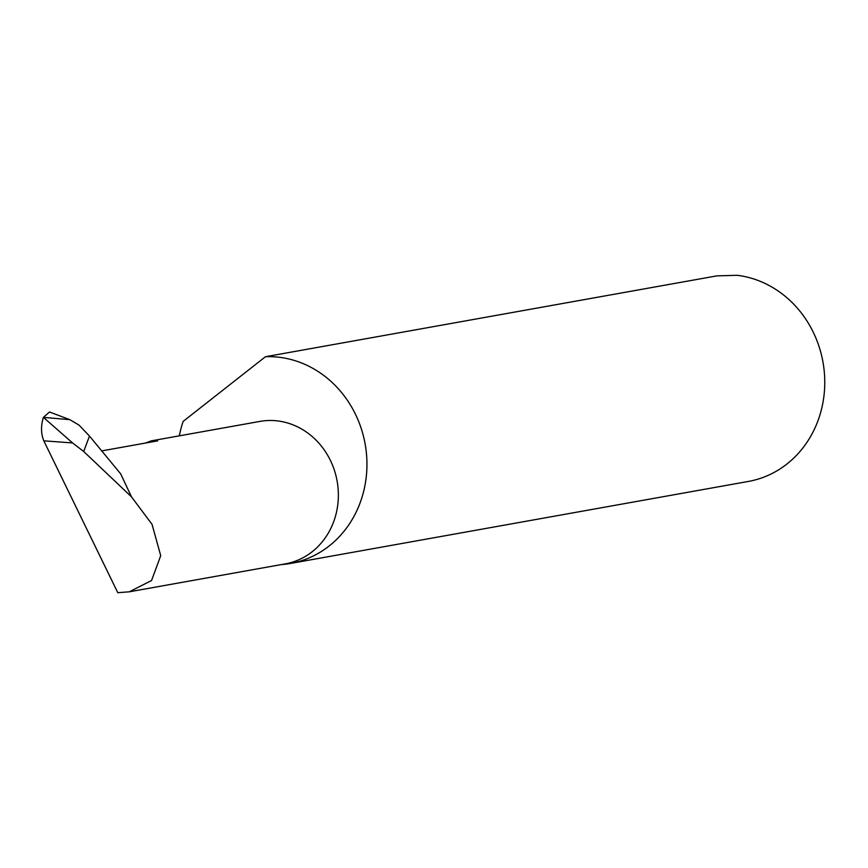 <?xml version="1.0" encoding="UTF-8"?>
<svg xmlns="http://www.w3.org/2000/svg" width="868" height="868" viewBox="0 0 868 868"><rect width="100%" height="100%" fill="white"/><g stroke="black" fill="none" stroke-linecap="round" stroke-linejoin="round"><path stroke-width="1.3" d="M145.314 443.092L151.347 440.846L157.629 440.879L101.578 450.926M151.357 440.846L259.879 421.414A72.348 65.523 79.8 0 1 271.5 420.492A72.348 65.523 79.8 0 1 337.999 487.458A72.348 65.523 79.8 0 1 285.388 563.853L129.321 591.802L151.564 580.508L160.721 555.683L152.052 524.37L131.535 496.908L83.697 451.49L89.48 436.061L79.064 425.136L69.885 419.678L43.4 417.367L49.563 411.953L50.181 412.246M281.286 564.58A104.355 94.503 -100.2 0 0 290.53 563.44L748.346 481.447A104.355 94.503 -100.2 0 0 824.6 376.115A104.355 94.503 -100.2 0 0 737.171 275.297L716.87 275.872L265.445 356.726L183.159 421.381A104.355 94.503 -100.2 0 0 179.329 435.834M290.53 563.44A104.355 94.503 -100.2 0 0 366.415 453.259A104.355 94.503 -100.2 0 0 270.49 356.672A104.355 94.503 -100.2 0 0 265.445 356.726M72.576 442.94L43.801 440.825C40.926 433.588 40.785 425.765 43.4 417.367L72.576 442.94L83.697 451.49M43.801 440.825L117.798 592.703L129.321 591.802M89.48 436.061L120.663 473.841L131.535 496.908M49.552 412.007L69.885 419.689"/></g></svg>

